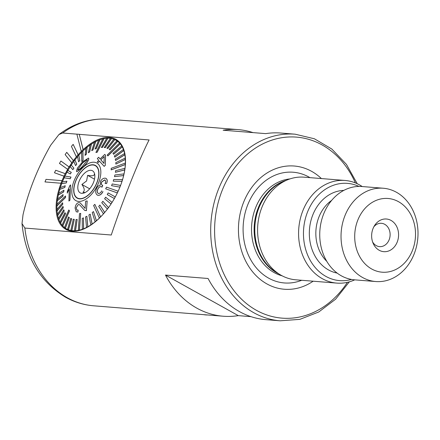 <?xml version="1.0" encoding="UTF-8"?>
<svg xmlns="http://www.w3.org/2000/svg" width="440" height="440" viewBox="0 0 440 440"><rect width="100%" height="100%" fill="white"/><g stroke="black" fill="none" stroke-linecap="round" stroke-linejoin="round"><path stroke-width="0.66" d="M60.968 183.205A51.486 27.511 119.1 0 1 61.463 181.929A51.486 27.511 119.1 0 1 61.985 180.653L62.051 180.691A51.486 27.511 119.1 0 1 64.053 176.209L63.987 176.171A51.486 27.511 119.1 0 1 65.23 173.663L65.302 173.701A51.486 27.511 119.1 0 1 67.683 169.362L67.612 169.323A51.486 27.511 119.1 0 1 69.058 166.92L69.124 166.958A51.486 27.511 119.1 0 1 71.83 162.85L71.764 162.811A51.486 27.511 119.1 0 1 73.376 160.567L73.447 160.606A51.486 27.511 119.1 0 1 76.412 156.822L76.346 156.783A51.486 27.511 119.1 0 1 78.089 154.754L78.161 154.792A51.486 27.511 119.1 0 1 81.323 151.421L81.252 151.382A51.486 27.511 119.1 0 1 83.088 149.611L83.16 149.649A51.486 27.511 119.1 0 1 115.874 139.348A51.486 27.511 119.1 0 1 120.098 186.676A51.486 27.511 119.1 0 1 65.764 229.295A51.486 27.511 119.1 0 1 61.034 183.244L44.985 181.924L61.034 183.244M414.079 254.144A46.805 38.434 -85.4 0 1 375.766 281.54A46.805 38.434 -85.4 0 1 344.96 215.639A46.805 38.434 -85.4 0 1 383.273 188.238A46.805 38.434 -85.4 0 1 414.079 254.144M375.766 281.54L354.475 279.829A46.805 38.434 -85.4 0 1 323.67 213.923A46.805 38.434 -85.4 0 1 361.983 186.527L383.273 188.238M351.489 279.444A48.78 40.062 -85.4 0 1 311.8 262.95A48.78 40.062 -85.4 0 1 307.56 211.931A48.78 40.062 -85.4 0 1 358.969 186.428M354.723 279.851A51.486 42.279 -85.4 0 1 336.793 283.102A51.486 42.279 -85.4 0 1 302.902 210.606A51.486 42.279 -85.4 0 1 345.048 180.466A51.486 42.279 -85.4 0 1 362.23 186.544M336.793 283.102L295.796 279.807A51.486 42.279 -85.4 0 1 279.862 274.527A51.486 42.279 -85.4 0 1 261.91 207.312A51.486 42.279 -85.4 0 1 287.48 179.834A51.486 42.279 -85.4 0 1 304.051 177.172L345.048 180.466M313.148 281.199A61.815 50.76 -85.4 0 1 253.919 273.339A61.815 50.76 -85.4 0 1 243.634 202.202A61.815 50.76 -85.4 0 1 321.404 178.569M373.868 226.754A11.699 9.608 -85.4 0 1 381.436 223.306A11.699 9.608 -85.4 0 1 389.136 239.784A11.699 9.608 -85.4 0 1 379.561 246.631A11.699 9.608 -85.4 0 1 372.642 242.017M373.016 228.602A16.379 13.453 -85.4 0 1 374.699 225.357A16.379 13.453 -85.4 0 1 392.403 221.304A16.379 13.453 -85.4 0 1 397.205 242.077A16.379 13.453 -85.4 0 1 385.352 251.686A16.379 13.453 -85.4 0 1 373.236 243.529A16.379 13.453 -85.4 0 1 373.016 228.602M412.412 250.547A36.977 30.366 -85.4 0 1 371.712 269A36.977 30.366 -85.4 0 1 357.808 220.132A36.977 30.366 -85.4 0 1 398.502 201.68A36.977 30.366 -85.4 0 1 412.412 250.547M83.16 149.649L79.272 134.343L149.1 139.959C144.436 149.028 138.309 163.02 130.708 181.929C123.024 201.427 116.545 219.12 111.271 235.015L24.866 228.069L22 223.591L23.018 214.775C28.38 191.306 37.615 168.113 50.71 145.189L58.938 134.53L62.689 133.012L76.879 134.151M357.236 183.722L346.434 164.379L331.848 149.061L314.386 138.776L295.185 134.2A93.605 76.868 -85.4 0 0 218.559 188.997A93.605 76.868 -85.4 0 0 280.17 320.804L265.798 319.649A93.605 76.868 -85.4 0 1 208.071 278.493L165.473 275.066A93.605 76.868 94.6 0 0 223.207 316.223A93.605 76.868 94.6 0 0 238.299 315.634L250.993 316.657M78.161 154.792L73.161 144.37L71.418 146.399L76.346 156.783M65.23 173.663L55.715 170.253L54.467 172.761L64.053 176.209M69.124 166.958L60.896 161.029L59.45 163.433L67.612 169.323M73.447 160.606L66.759 152.339L65.142 154.583L71.764 162.811M253.017 132.611A93.605 76.868 94.6 0 0 238.216 129.613A93.605 76.868 94.6 0 0 223.124 130.207L265.716 133.633A93.605 76.868 -85.4 0 1 280.808 133.04L295.185 134.2M238.299 315.634L165.473 275.066M61.985 180.653L46.002 179.366L44.985 181.924M83.088 149.611L79.272 134.343M79.206 134.305L76.874 134.118L81.252 151.382M54.467 172.761L63.987 176.171M69.058 166.92L60.896 161.029M73.376 160.567L66.759 152.339M78.089 154.754L73.161 144.37M78.606 175.472A18.486 9.878 119.1 0 1 95.321 165.671A18.486 9.878 119.1 0 1 94.045 188.166A18.486 9.878 119.1 0 1 77.325 197.967A18.486 9.878 119.1 0 1 78.606 175.472M94.386 173.998C94.501 175.764 92.246 176.209 87.615 175.346L86.603 180.939L81.889 184.47C84.607 188.375 84.953 190.965 82.94 192.247L85.041 192.577M91.603 186.159A12.639 6.754 119.1 0 1 82.753 193.298A12.639 6.754 119.1 0 1 81.048 177.48A12.639 6.754 119.1 0 1 94.204 172.739A12.639 6.754 119.1 0 1 91.603 186.159M89.661 188.799L81.889 184.47M94.501 179.179L87.615 175.346M87.109 159.775L87.296 160.177L82.396 166.386C80.218 168.911 78.672 169.972 77.77 169.56L82.418 163.218L86.455 159.885L82.346 163.18L77.77 169.56L77.93 169.928M88.809 158.862C87.797 161.882 85.69 164.72 82.495 167.382L76.78 171.765L76.472 171.006L77.506 167.926L82.407 162.036L88.462 158.081L88.875 158.901L88.468 158.081M81.779 161.502L83.072 160.341L81.779 161.502L81.626 152.125A50.782 27.137 -60.9 0 1 82.236 151.52A50.782 27.137 -60.9 0 1 82.847 150.926L82.918 150.964A50.782 27.137 119.1 0 1 85.817 148.34M100.557 216.827L94.831 204.347L94.221 204.941L93.616 205.546L99.336 218.026A50.782 27.137 -60.9 0 0 99.946 217.431A50.782 27.137 -60.9 0 0 100.557 216.827L100.623 216.865A50.782 27.137 119.1 0 0 103.505 213.802L103.433 213.763A50.782 27.137 -60.9 0 0 104.605 212.421L104.676 212.46A50.782 27.137 119.1 0 0 105.721 211.211M84.997 155.326L86.246 154.286L87.076 147.197A50.782 27.137 -60.9 0 0 85.828 148.231L85.069 155.364L86.317 154.325L87.147 147.235A50.782 27.137 119.1 0 1 90.085 145.013M88.33 152.719L89.595 151.855L91.372 144.051A50.782 27.137 -60.9 0 0 90.112 144.909L88.401 152.757L89.667 151.899L91.443 144.089A50.782 27.137 119.1 0 1 94.375 142.307M91.68 150.596L92.934 149.924L95.662 141.543A50.782 27.137 -60.9 0 0 94.408 142.208L91.751 150.634L93.005 149.969L95.733 141.581A50.782 27.137 119.1 0 1 98.621 140.261M94.991 148.989L96.217 148.522L99.88 139.717A50.782 27.137 -60.9 0 0 98.654 140.179L95.062 149.028L96.288 148.561L99.951 139.755A50.782 27.137 119.1 0 1 102.746 138.908M97.103 152.218L103.961 138.589A50.782 27.137 -60.9 0 0 103.373 138.71A50.782 27.137 -60.9 0 0 102.779 138.847L95.92 152.471L97.174 152.257L95.92 152.471M103.961 138.589L104.027 138.628A50.782 27.137 119.1 0 1 106.695 138.281M101.288 147.428L102.399 147.384L107.833 138.193A50.782 27.137 -60.9 0 0 106.722 138.232L101.359 147.466L102.471 147.422L107.905 138.232A50.782 27.137 119.1 0 1 110.396 138.375M104.175 147.494L105.204 147.664L111.447 138.523A50.782 27.137 -60.9 0 0 110.418 138.347L104.247 147.532L105.276 147.703L111.518 138.562A50.782 27.137 119.1 0 1 113.801 139.2L106.898 148.165L107.828 148.549L114.807 139.612A50.782 27.137 119.1 0 1 115.874 140.151A50.782 27.137 119.1 0 1 116.913 140.789L109.203 149.314L110.017 149.908L117.728 141.378A50.782 27.137 119.1 0 1 119.537 143.033L107.157 155.073L107.498 155.463L107.916 155.898L120.225 143.82A50.782 27.137 119.1 0 1 121.715 145.937L112.976 153.285L113.597 154.291L122.265 146.905A50.782 27.137 119.1 0 1 123.415 149.446L114.312 156.002L114.785 157.173L123.816 150.585A50.782 27.137 119.1 0 1 124.603 153.511L115.253 159.148L115.577 160.474L124.85 154.798A50.782 27.137 119.1 0 1 125.263 158.059L115.786 162.679L115.88 164.098L125.356 159.478A50.782 27.137 119.1 0 1 125.384 163.031L111.188 168.311L111.194 169.879L125.318 164.555A50.782 27.137 119.1 0 1 124.971 168.339L115.594 170.66L115.439 172.31L124.746 169.945A50.782 27.137 119.1 0 1 124.02 173.899L114.873 174.988L114.493 176.655L123.64 175.566A50.782 27.137 119.1 0 1 122.551 179.63L113.746 179.448L113.218 181.148L122.029 181.33A50.782 27.137 119.1 0 1 121.523 182.847M106.827 148.126L107.756 148.511L114.736 139.574A50.782 27.137 -60.9 0 0 113.806 139.194M110.017 149.908L117.656 141.339A50.782 27.137 -60.9 0 0 116.842 140.751M107.844 155.859L120.153 143.781A50.782 27.137 -60.9 0 0 119.818 143.38A50.782 27.137 -60.9 0 0 119.466 142.995M113.526 154.253L122.194 146.867A50.782 27.137 -60.9 0 0 121.644 145.899M114.714 157.135L123.745 150.546A50.782 27.137 -60.9 0 0 123.343 149.407M115.505 160.435L124.779 154.759A50.782 27.137 -60.9 0 0 124.531 153.472M115.88 164.098L125.285 159.44A50.782 27.137 -60.9 0 0 125.191 158.021M111.122 169.84L125.252 164.516A50.782 27.137 -60.9 0 0 125.29 163.752A50.782 27.137 -60.9 0 0 125.318 162.993M115.368 172.271L124.674 169.906A50.782 27.137 -60.9 0 0 124.9 168.3M114.493 176.655L123.569 175.527A50.782 27.137 -60.9 0 0 123.948 173.861M113.218 181.148L121.957 181.291A50.782 27.137 -60.9 0 0 122.48 179.591M120.516 185.399L112.233 183.97L111.568 185.674L119.851 187.105A50.782 27.137 -60.9 0 0 120.516 185.399L120.582 185.433M119.851 187.105L111.568 185.674M118.091 191.191L106.486 187.132L106.084 187.974L105.688 188.815L117.299 192.874A50.782 27.137 -60.9 0 0 117.7 192.032A50.782 27.137 -60.9 0 0 118.091 191.191L118.146 191.224M115.236 196.878L108.147 192.924L107.234 194.557L114.329 198.512A50.782 27.137 -60.9 0 0 115.236 196.878L115.291 196.906M112.008 202.367L105.639 197.208L104.621 198.77L110.99 203.929A50.782 27.137 -60.9 0 0 112.008 202.367L105.639 197.208M108.444 207.576L102.872 201.273L101.772 202.736L107.344 209.038A50.782 27.137 -60.9 0 0 108.444 207.576L102.872 201.273M89.59 193.969A18.722 10.005 119.1 0 1 77.215 198.176A18.722 10.005 119.1 0 1 83.061 169.67A18.722 10.005 119.1 0 1 95.436 165.462A18.722 10.005 119.1 0 1 89.59 193.969M70.922 177.034L64.883 176.077A50.782 27.137 -60.9 0 0 64.482 176.919A50.782 27.137 -60.9 0 0 64.092 177.76L70.131 178.717L70.994 177.073L70.202 178.756L64.163 177.799A50.782 27.137 119.1 0 0 62.419 181.836M65.489 196.009L56.936 204.435A50.782 27.137 -60.9 0 0 56.892 205.2A50.782 27.137 -60.9 0 0 56.865 205.959L65.423 197.538L65.56 196.048L65.494 197.577L56.936 205.997A50.782 27.137 119.1 0 0 56.964 209.435M68.767 209.99L62.029 225.17A50.782 27.137 -60.9 0 0 62.365 225.566A50.782 27.137 -60.9 0 0 62.717 225.957L69.454 210.777L68.767 209.99L69.526 210.815L62.788 225.995A50.782 27.137 119.1 0 0 64.532 227.601M78.227 230.362A50.782 27.137 -60.9 0 0 78.809 230.241A50.782 27.137 -60.9 0 0 79.404 230.104L80.691 213.378L79.514 213.631L78.293 230.401A50.782 27.137 119.1 0 1 75.532 230.758L77.182 219.456L76.071 219.5L74.421 230.797A50.782 27.137 119.1 0 1 71.836 230.643L74.294 219.389L73.266 219.219L70.807 230.466A50.782 27.137 119.1 0 1 68.448 229.796L71.715 218.796L70.713 218.372L67.518 229.416A50.782 27.137 119.1 0 1 66.451 228.877A50.782 27.137 119.1 0 1 65.412 228.239L69.338 217.608L68.525 217.019L64.526 227.612A50.782 27.137 -60.9 0 0 65.34 228.201L69.338 217.608M101.761 190.85C100.876 192.665 99.737 193.545 98.346 193.485C97.103 192.66 96.905 191.235 97.746 189.211C98.593 187.325 99.754 186.466 101.222 186.648L102.009 187.187L102.504 185.301C101.233 184.723 100.991 183.563 101.783 181.825L104.781 179.867C105.787 180.56 105.897 181.753 105.105 183.447L106.541 183.524C107.602 180.961 107.322 179.207 105.688 178.25C103.653 177.881 101.915 178.937 100.474 181.423L100.227 185.24C98.527 185.515 97.262 186.665 96.432 188.7C95.205 191.862 95.607 194.035 97.653 195.228C99.754 195.547 101.503 194.321 102.894 191.565L102.966 191.604C101.58 194.354 99.836 195.575 97.719 195.267L97.201 195.024L97.719 195.267M105.76 178.288C107.388 179.229 107.668 180.983 106.607 183.563L105.105 183.447M104.995 179.971L101.855 181.863C101.063 183.607 101.299 184.762 102.57 185.339M102.718 185.35L102.009 187.187M101.459 186.758L101.293 186.687C99.825 186.505 98.665 187.358 97.818 189.25C96.971 191.246 97.168 192.671 98.417 193.523M100.166 159.049L98.654 157.251L100.095 159.011L104.775 154.402L105.573 155.293L105.309 165.33L104.165 166.37L99.484 161.172L98.026 162.607L99.556 161.211M82.572 167.849A21.527 11.506 119.1 0 1 100.347 168.041A21.527 11.506 119.1 0 1 90.079 195.789A21.527 11.506 119.1 0 1 72.297 195.597A21.527 11.506 119.1 0 1 82.572 167.849M94.831 204.347L100.623 216.865M104.605 212.421L99.891 205.062L104.676 212.46M108.147 192.924L115.308 196.917M117.37 192.913L105.688 188.815M104.027 138.628L97.174 152.257M82.918 150.964L83.072 160.341M76.78 171.771L82.561 167.42C85.734 164.791 87.841 161.953 88.875 158.901M78.749 155.188A50.782 27.137 -60.9 0 0 77.578 156.53L78.579 161.821L79.75 160.479L78.821 155.227A50.782 27.137 119.1 0 1 81.631 152.235M78.821 155.227L79.822 160.518L78.579 161.821M74.838 159.913A50.782 27.137 -60.9 0 0 73.739 161.37L75.597 165.605L76.698 164.148L74.91 159.951A50.782 27.137 119.1 0 1 77.6 156.629M74.91 159.951L76.769 164.186L75.597 165.605M71.192 165.022A50.782 27.137 -60.9 0 0 70.18 166.584L72.831 169.675L73.849 168.113L71.264 165.061A50.782 27.137 119.1 0 1 73.777 161.458M71.264 165.061L73.915 168.152L72.831 169.675M67.854 170.44A50.782 27.137 -60.9 0 0 66.946 172.073L70.323 173.96L71.236 172.326L67.925 170.478A50.782 27.137 119.1 0 1 70.235 166.645M67.925 170.478L71.308 172.364L70.323 173.96M64.972 176.088A50.782 27.137 119.1 0 1 67.012 172.112M66.908 181.203L62.332 181.847A50.782 27.137 -60.9 0 0 61.666 183.552L66.242 182.913L66.908 181.203L66.308 182.952L61.738 183.59A50.782 27.137 119.1 0 0 60.324 187.622M65.252 185.735L60.225 187.66A50.782 27.137 -60.9 0 0 59.703 189.36L64.724 187.435L65.252 185.735L64.796 187.473L59.774 189.398A50.782 27.137 119.1 0 0 58.707 193.364M63.976 190.223L58.614 193.424A50.782 27.137 -60.9 0 0 58.234 195.09L63.597 191.895L63.976 190.223L63.668 191.934L58.306 195.129A50.782 27.137 119.1 0 0 57.596 198.974M63.102 194.612L57.508 199.045A50.782 27.137 -60.9 0 0 57.283 200.651L62.876 196.218L63.102 194.612L62.948 196.262L57.354 200.69A50.782 27.137 119.1 0 0 57.013 204.358M62.59 202.785L56.898 209.512A50.782 27.137 -60.9 0 0 56.991 210.931L62.684 204.204L62.662 202.823L62.755 204.243L57.063 210.969A50.782 27.137 119.1 0 0 57.453 214.121M62.964 206.448L57.404 214.192A50.782 27.137 -60.9 0 0 57.651 215.479L63.217 207.735L63.036 206.487L63.288 207.774L57.723 215.518A50.782 27.137 119.1 0 0 58.476 218.345M63.756 209.748L58.438 218.405A50.782 27.137 -60.9 0 0 58.839 219.544L64.158 210.881L63.756 209.748L64.229 210.92L58.911 219.582A50.782 27.137 119.1 0 0 60.011 222.035M64.944 212.63L59.989 222.085A50.782 27.137 -60.9 0 0 60.538 223.053L65.494 213.598L64.944 212.63L65.566 213.637L60.61 223.091A50.782 27.137 119.1 0 0 62.04 225.137M80.691 213.378L79.475 230.142A50.782 27.137 119.1 0 0 82.374 229.273L82.302 229.235A50.782 27.137 -60.9 0 0 83.529 228.773L83.479 217.894L83.6 228.811A50.782 27.137 119.1 0 0 86.592 227.447L86.521 227.409A50.782 27.137 -60.9 0 0 87.775 226.738L86.862 216.326L87.846 226.782A50.782 27.137 119.1 0 0 90.882 224.939L90.811 224.901A50.782 27.137 -60.9 0 0 92.07 224.043L90.211 214.203L92.142 224.081A50.782 27.137 119.1 0 0 95.172 221.793L95.106 221.755A50.782 27.137 -60.9 0 0 96.355 220.721L93.472 211.558L96.426 220.759A50.782 27.137 119.1 0 0 99.407 218.064L99.336 218.026M84.689 210.381L86.411 210.7L87.18 200.954L86.339 210.661L84.618 210.342L79.547 204.738L78.304 204.529L76.175 207.801L76.945 210.04L78.161 210.117L77.869 212.02L76.236 211.778L75.086 208.071C75.493 205.079 76.626 203.274 78.48 202.659L80.19 202.884L85.08 208.395L85.684 201.179L87.18 200.954M76.175 207.801L78.304 204.529M76.236 211.778L77.941 212.058L78.161 210.117M85.151 208.434L80.19 202.884M68.921 201.053L69.933 200.195L70.593 184.965L69.861 200.156L68.921 201.053L69.262 189.09L67.249 193.122L67.37 191.345L69.916 185.51L70.526 184.927M99.891 205.062L98.72 206.404L103.433 213.763M93.472 211.558L92.224 212.597L95.106 221.755M83.479 217.894L82.253 218.361L82.302 229.235M86.79 216.288L85.536 216.953L86.521 227.409M90.139 214.165L88.875 215.023L90.811 224.901M74.349 230.758A50.782 27.137 -60.9 0 0 75.46 230.72L77.182 219.456M69.267 217.564L68.453 216.975M67.447 229.378A50.782 27.137 -60.9 0 0 68.376 229.757L71.643 218.757M70.736 230.428A50.782 27.137 -60.9 0 0 71.764 230.604L74.294 219.389M83.001 160.303L82.847 150.926M87.296 160.177L86.389 159.847M104.775 154.402L105.573 155.293M105.507 155.254L105.309 165.33M105.237 165.291L104.165 166.37M98.026 162.607L97.317 161.761L98.769 160.325L97.339 158.571L98.654 157.251M100.815 159.863L103.967 163.422L104.203 156.536L100.815 159.863L104.269 156.574M104.033 163.46L100.887 159.902M102.504 185.301L102.196 185.152M106.123 178.453L105.688 178.25M207.647 314.974A59.906 32.01 119.1 0 1 205.623 314.908A59.906 32.01 119.1 0 1 203.676 314.655M326.772 261.316A36.977 30.366 -85.4 0 1 318.94 217.003A36.977 30.366 -85.4 0 1 331.672 200.371M337.161 273.097A41.657 34.205 -85.4 0 1 312.824 214.863A41.657 34.205 -85.4 0 1 343.816 190.399M279.862 274.527L276.139 272.239A49.335 40.513 -85.4 0 1 258.935 207.829A49.335 40.513 -85.4 0 1 283.437 181.495L287.48 179.834M278.658 273.785A49.142 40.359 -85.4 0 1 258.247 207.84A49.142 40.359 -85.4 0 1 286.171 180.373M282.156 275.831A49.142 40.359 -85.4 0 1 255.651 207.631A49.142 40.359 -85.4 0 1 289.949 178.915M301.702 280.28A55.539 45.612 -85.4 0 1 253.858 264.693A55.539 45.612 -85.4 0 1 247.764 204.743A55.539 45.612 -85.4 0 1 309.958 177.645M347.386 282.337A90.8 74.564 -85.4 0 1 249.128 305.618A90.8 74.564 -85.4 0 1 222.228 190.278A90.8 74.564 -85.4 0 1 288.239 137.022A90.8 74.564 -85.4 0 1 355.382 182.919M223.207 316.223L93.643 305.8A93.605 76.868 -85.4 0 1 67.238 297.709A93.605 76.868 -85.4 0 1 24.866 228.069M62.689 133.012A93.605 76.868 -85.4 0 1 108.653 119.196L238.216 129.613M280.17 320.804L299.86 319.358L318.736 311.999L335.588 299.211L349.344 281.837M93.643 305.8C83.727 304.981 74.344 302.11 65.489 297.193C39.82 281.551 25.322 257.015 22 223.591M58.938 134.53C74.058 123.09 90.629 117.981 108.653 119.196M95.321 165.671L96.696 166.436M77.325 197.967L78.705 198.737M115.874 140.151L119.488 142.164M66.451 228.877L70.059 230.885M119.279 141.95L118.965 141.873"/></g></svg>
